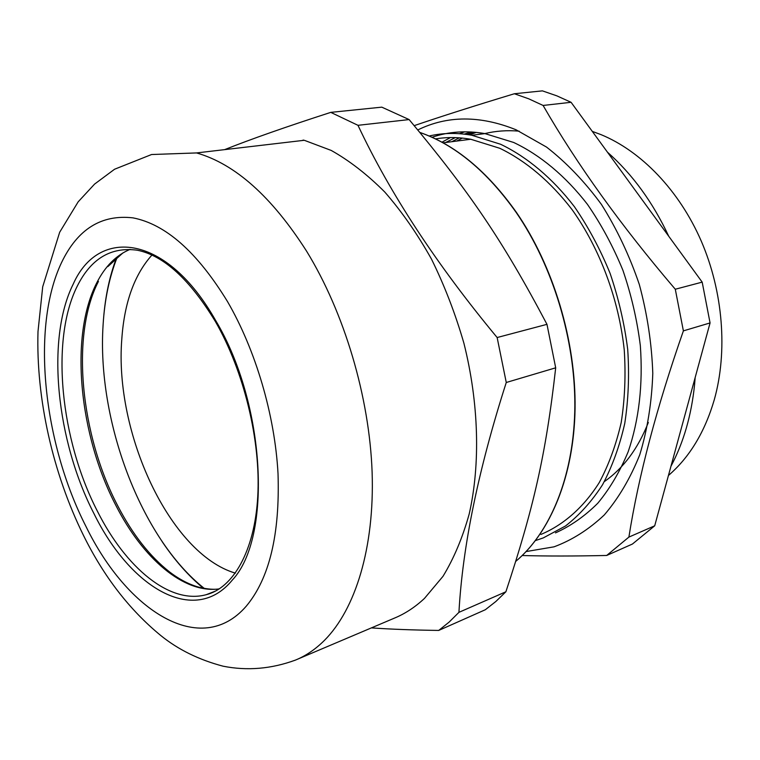 <?xml version="1.0" encoding="UTF-8"?>
<svg xmlns="http://www.w3.org/2000/svg" width="760" height="760" viewBox="0 0 760 760"><rect width="100%" height="100%" fill="white"/><g stroke="black" fill="none" stroke-linecap="round" stroke-linejoin="round"><path stroke-width="1.14" d="M302.404 140.505L303.297 140.04M371.402 627.893C390.735 629.232 413.183 630.078 438.719 630.429L485.336 609.729L495.881 601.464L505.884 591.774L458.935 612.341C462.583 546.26 478.353 469.642 506.264 382.489L555.693 367.812L546.972 324.339L497.144 337.535C436.363 264.195 389.984 193.458 357.979 125.314L409.117 119.576L381.786 107.15L330.771 112.376C285.865 126.891 250.496 139.308 224.666 149.625M409.117 119.576C469.024 191.349 502.417 239.875 546.972 324.339M555.693 367.812C545.822 455.639 533.235 508.953 505.884 591.774M438.719 630.429L449.103 622.117L458.935 612.341M330.771 112.376L357.979 125.314M497.144 337.535L506.264 382.489M196.545 152.931C235.039 163.903 271.681 196.583 306.46 250.971C344.28 312.474 369.455 396.938 372.124 472.359C374.632 547.808 355.338 609.387 324.472 640.338C315.514 649.268 305.872 655.832 295.535 660.06C271.349 668.942 247.199 670.985 223.07 666.188C198.787 659.775 177.964 649.505 160.597 635.379C129.39 609.739 103.673 576.375 83.429 535.297C52.753 473.052 35.976 398.401 38 331.522L42.703 286.776L59.669 232.256L78.166 201.837L94.572 184.1L114.579 169.233L151.553 154.527L196.545 152.931L304.276 140.286L331.236 150.442C349.467 160.683 367.308 174.534 384.759 192.014C401.717 211.441 417.278 233.776 431.442 259.017C444.534 285.589 455.363 313.68 463.923 343.301C478.923 403.132 480.491 464.265 469.224 513.903C462.593 537.681 453.853 558.486 442.994 576.327L424.488 598.386C415.074 607.192 404.985 613.795 394.221 618.212L297.654 659.158M235.391 573.144C169.784 553.736 114.152 432.592 121.809 338.998C124.336 302.68 134.349 274.74 151.857 255.16M117.344 256.909C109.373 276.906 104.623 299.563 103.094 324.9C96.748 420.242 140.752 538.508 204.744 588.781M116.612 257.526C109.649 275.813 105.288 296.257 103.531 318.877M162.013 541.424C174.6 560.158 188.375 575.767 203.347 588.24M648.337 422.465C638.001 448.666 623.333 468.369 604.352 481.583M592.287 131.385L601.027 134.634C641.136 151.136 679.126 190.256 701.252 241.072C723.216 291.954 727.804 351.709 714.267 399.817C704.767 432.136 689.491 457.358 668.439 475.484M466.64 139.783L468.663 138.899M484.548 133.646C495.625 130.948 507.157 130.112 519.128 131.148M456.741 141.066L462.355 138.082M469.528 134.862L476.32 132.382M451.858 141.692L459.296 137.826L451.858 141.692M467.144 134.501L474.05 132.173L467.144 134.501M710.068 322.933L654.711 525.797L632.434 544.036L606.689 555.465L628.89 537.092C638.495 476.168 656.659 407.426 683.382 330.875L710.068 322.933L702.183 282.131L675.288 289.237C621.139 225.815 577.077 164.549 543.096 105.45L571.083 102.296L702.183 282.131M414.228 125.637C441.037 116.479 474.42 105.849 514.378 93.746L542.412 90.868L556.767 95.817L571.083 102.296M654.711 525.797L628.89 537.092M522.244 555.522C546.174 556.197 574.322 556.178 606.689 555.465M514.378 93.746L528.751 98.819L543.096 105.45M675.288 289.237L683.382 330.875M417.81 129.931C447.459 115.387 480.215 115.349 516.087 129.798L546.563 147.098C566.38 162.507 584.649 181.593 601.378 204.355C616.825 228.893 629.48 255.597 639.322 284.487C647.283 314.051 651.767 343.672 652.792 373.369C651.767 402.458 647.434 429.561 639.787 454.68C630.429 478.154 618.592 498.247 604.276 514.957C588.867 529.482 572.119 540.113 554.04 546.829L526.158 551.561M432.022 137.275C448.561 131.594 466.203 130.368 484.947 133.599L513.656 142.462C540.094 154.954 565.506 176.006 587.413 204.316C601.264 224.38 613.092 246.354 622.896 270.256C631.313 294.889 637.127 320.017 640.338 345.658C643.093 384.455 639.056 419.776 628.216 451.639C619.998 471.456 609.852 488.661 597.769 503.243C584.811 516.154 570.712 526.034 555.484 532.883M429.134 136.011C442.728 132.867 456.959 132.62 471.837 135.261L500.545 144.239C526.994 156.873 552.453 178.144 574.436 206.739C588.344 227.002 600.219 249.204 610.081 273.334C618.564 298.205 624.444 323.57 627.712 349.429C629.413 375.126 628.425 399.808 624.748 423.472C619.619 446.139 612.208 466.573 602.528 484.776C591.736 501.439 579.395 515.175 565.497 525.986L543.305 537.899L535.505 540.569M540.93 534.432C563.473 524.942 583.585 507.442 599.241 482.6C608.788 464.787 616.113 444.78 621.195 422.57C624.853 399.38 625.869 375.183 624.255 349.98C618.811 299.307 599.982 248.9 572.242 209.855C550.715 181.725 525.749 160.768 499.786 148.285L470.744 139.251C458.584 137.132 446.832 137.018 435.49 138.899M419.928 132.477C455.059 144.761 487.16 171.437 516.221 212.505C552.767 265.696 575.12 339.093 574.845 405.897C574.389 472.71 552.064 528.931 518.519 558.942L515.803 561.308M295.535 660.06L294.538 660.459M219.345 588.839C214.529 589.75 207.964 589.275 199.661 587.413C189.706 584.772 179.702 579.642 169.651 572.005C149.825 556.415 132.525 534.356 117.743 505.828C80.541 434.91 70.537 335.255 98.448 281.409M219.241 588.905C183.559 593.855 142.842 558.22 116.128 505.903C79.135 435.328 69.16 336.148 96.862 282.635C105.231 266.209 116.308 255.123 130.093 249.375M227.468 301.511C255.664 350.037 274.835 415.065 278.017 473.537C280.012 534.232 269.43 578.445 246.278 606.157C200.868 658.644 127.195 611.087 85.994 526.49C43.32 442.976 30.704 327.303 61.541 262.589C77.548 229.168 101.365 214.263 132.981 217.863C165.718 224.228 197.21 252.111 227.468 301.511M215.612 591.024L206.188 594.7C169.651 604.713 125.77 567.606 97.546 511.489C60.581 440.106 50.15 340.072 77.245 286.168C90.962 258.656 110.951 246.667 137.218 250.201C163.581 255.483 189.639 279.252 215.384 321.518C244.045 371.26 260.889 440.895 257.763 496.375C254.666 552.054 232.503 588.259 206.188 594.7L213.845 591.897M215.593 320.397C166.734 234.032 98.515 226.632 73.169 284.212C45.761 339.255 56.468 441.009 94.021 513.731C130.283 587.594 194.275 626.553 232.275 580.117C272.213 537.871 266.01 404.358 215.593 320.397M445.712 142.49L455.306 137.617M464.18 134.13L471.295 131.983M441.94 142.206L450.442 137.579M459.42 133.693L464.825 131.812M515.793 561.346C550.477 532.237 573.981 476.073 575.073 408.576C575.975 341.097 553.593 266.456 516.515 212.534C487.397 171.409 455.192 144.714 419.9 132.439M122.873 252.947L107.863 266.579M471.837 135.261L484.947 133.599M470.744 139.251L443.089 142.832M670.957 466.25C683.563 442.558 691.438 415.34 694.583 384.598L695.172 377.511M668.714 236.218C652.783 202.179 632.367 174.173 607.468 152.2"/></g></svg>

